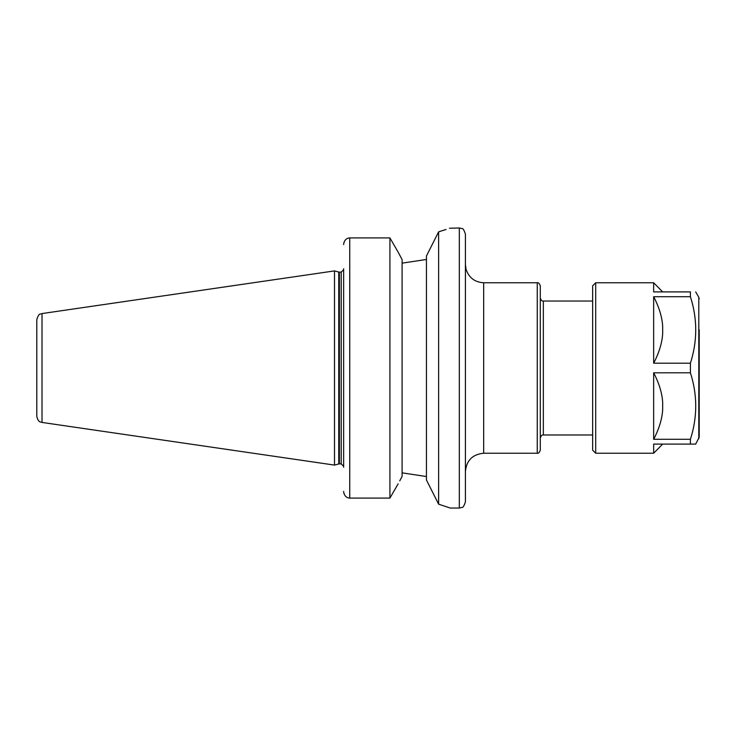 <?xml version="1.0" encoding="UTF-8"?>
<svg xmlns="http://www.w3.org/2000/svg" width="736" height="736" viewBox="0 0 736 736"><rect width="100%" height="100%" fill="white"/><g stroke="black" fill="none" stroke-linecap="round" stroke-linejoin="round"><path stroke-width="1.1" d="M465.41 264.5L465.41 471.5C466.495 460.405 472.586 454.314 483.672 453.238L483.672 282.762C474.729 282.219 468.841 277.693 466.017 269.183L465.41 264.5M483.672 282.762L537.252 282.762L537.252 453.238L483.672 453.238M449.466 228.243L459.319 227.976L462.006 228.592C462.907 228.197 464.039 230.018 465.41 234.057L465.41 501.943C464.039 505.982 462.907 507.803 462.006 507.408L459.319 508.033L450.193 508.033L438.619 504.169L426.448 480.01L426.448 255.99L438.619 231.84L438.619 504.169M537.252 282.762C538.292 282.311 539.304 283.332 540.298 285.807L540.298 450.193C539.304 452.677 538.292 453.689 537.252 453.238M592.655 434.976L543.343 434.976L543.343 301.033C542.138 301.383 541.126 300.362 540.298 297.988L540.298 368M343.758 492.651C344.715 496.147 346.702 497.95 349.738 498.079C346.702 497.95 344.715 496.147 343.758 492.651L343.648 491.409L343.758 492.651M343.648 467.24L343.648 268.76M402.095 259.56L398.139 252.144L402.095 259.56L402.095 476.45L399.758 480.81M343.758 243.349L343.648 244.591L343.758 243.349C344.715 239.862 346.702 238.05 349.738 237.921C346.702 238.05 344.715 239.862 343.758 243.349M398.139 483.856L389.914 498.079L349.738 498.079L349.738 237.921L389.914 237.921L389.914 498.079M398.139 252.144L389.914 237.921M438.619 231.84C453.983 226.789 453.983 226.789 438.619 231.84L446.025 229.466M426.448 476.542L402.095 472.852L426.448 476.542M426.448 259.468L402.095 263.148L426.448 259.468M42.007 313.564L334.512 270.903L334.512 465.097L42.007 422.436L42.007 313.564C40.6 314.686 39.155 312.046 36.8 319.59L36.8 415.187M36.8 368L36.8 416.41C38.447 422.97 40.922 421.857 42.007 422.436M334.512 270.903L338.753 272.044L338.753 463.965L334.512 465.097M341.21 463.882L339.379 463.882L339.379 272.127L341.21 272.127L341.21 463.882L343.648 466.311M653.66 372.812L653.66 439.291C659.088 428.904 662.096 419.06 662.667 409.786L662.667 402.325C662.096 393.042 659.088 383.208 653.66 372.812L690.414 372.812C697.498 394.974 697.498 417.137 690.414 439.291L690.414 444.102L653.66 444.102L653.66 453.238L662.667 444.102M662.667 333.675C662.096 342.958 659.088 352.802 653.66 363.188L653.66 296.709C659.088 307.105 662.096 316.94 662.667 326.223L662.667 333.675M662.667 291.898L653.66 282.762L653.66 291.898L690.414 291.898L690.414 296.709C697.498 318.872 697.498 341.026 690.414 363.188L653.66 363.188M690.414 439.291L653.66 439.291M653.66 296.709L690.414 296.709M690.414 444.102L695.686 444.102L699.2 437.202L699.2 329.792M690.414 363.188L690.414 372.812M653.66 453.238L595.7 453.238L592.655 450.193L592.655 285.807L595.7 282.762L595.7 453.238M690.414 291.898C697.498 291.898 697.498 291.898 690.414 291.898C697.498 291.898 697.498 291.898 690.414 291.898M459.319 227.976L459.319 508.033M695.686 291.898L698.795 297.28L698.795 438.72M543.343 434.976C542.138 434.626 541.126 435.638 540.298 438.012M543.343 301.033L592.655 301.033M338.753 463.965L339.379 463.882M338.753 272.044L339.379 272.127M341.21 272.127L343.648 269.689M595.7 282.762L653.66 282.762M698.795 297.28L699.2 298.798"/></g></svg>
